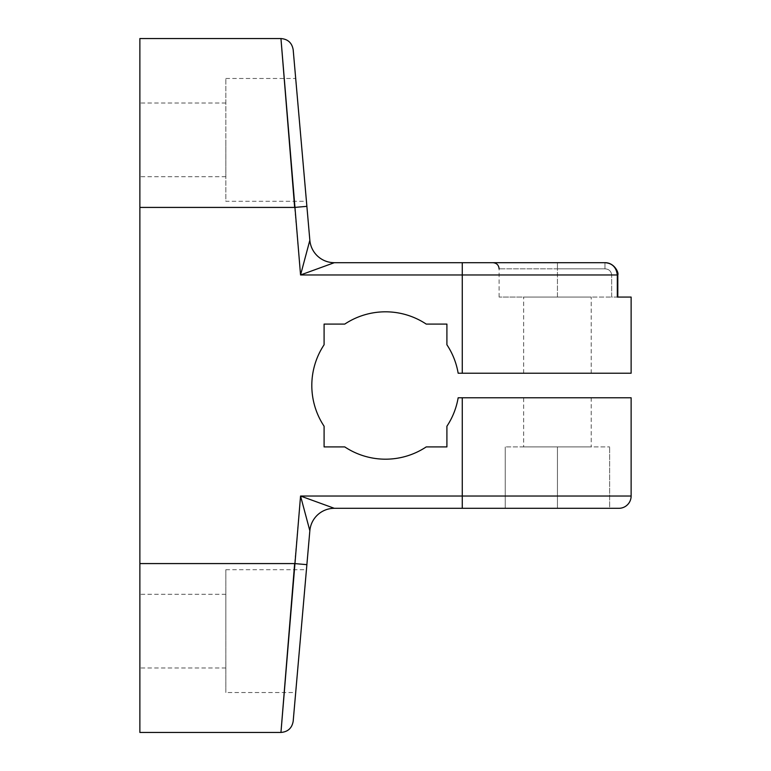 <?xml version="1.0" encoding="UTF-8"?>
<svg xmlns="http://www.w3.org/2000/svg" width="771" height="771" viewBox="0 0 771 771"><rect width="100%" height="100%" fill="white"/><g stroke="black" fill="none" stroke-linecap="round" stroke-linejoin="round"><path stroke-width="0.58" stroke-dasharray="3.85 2.89" d="M139.869 38.55L139.869 563.582L294.647 563.582L280.952 732.45L294.647 563.582L306.887 564.651L293.182 721.242L309.846 530.737L300.555 496.032L334.315 508.311A24.566 24.566 0 0 0 309.846 530.737M139.869 732.45L139.869 563.582M139.869 139.869L139.869 176.713L139.869 139.869M139.869 631.131L139.869 667.975L139.869 631.131M631.131 373.222L458.157 373.222A73.688 73.688 0 0 0 446.91 344.772L446.91 324.09L426.228 324.09A73.688 73.688 0 0 0 344.772 324.09L324.09 324.09L324.09 344.772A73.688 73.688 0 0 0 324.09 426.228L324.09 446.91L344.772 446.91A73.688 73.688 0 0 0 426.228 446.91L446.91 446.91L446.91 426.228A73.688 73.688 0 0 0 458.157 397.778L631.131 397.778M591.212 373.222L523.663 373.222L591.212 373.222L591.212 297.076L523.663 297.076L591.212 297.076M591.212 397.778L523.663 397.778L591.212 397.778L591.212 446.91L523.663 446.91L523.663 397.778M225.845 139.869L225.845 176.713L225.845 139.869M225.845 631.131L225.845 594.287L225.845 631.131M306.444 201.279L295.698 78.469L306.444 201.279L225.845 201.279L225.845 78.469L225.845 201.279M295.698 692.531L306.444 569.721L295.698 692.531L225.845 692.531L225.845 569.721L225.845 692.531M523.663 446.91L591.212 446.91M523.663 373.222L523.663 297.076M557.443 508.311L557.443 446.91L505.246 446.91L609.639 446.91L557.443 446.91L557.443 508.311L505.246 508.311L505.246 446.91L505.246 508.311L609.639 508.311L609.639 446.91L609.639 508.311L557.443 508.311M139.869 207.418L294.647 207.418L280.952 38.55L294.647 207.418L306.887 206.349L293.182 49.758L309.846 240.263L300.555 274.968L334.315 262.689L462.263 262.689L462.263 373.222M618.843 508.311L334.315 508.311M334.315 262.689A24.566 24.566 0 0 1 309.846 240.263M294.647 207.418L300.555 274.968L617.311 274.968L617.311 297.076L611.673 297.076L611.673 274.968L617.311 274.968C616.318 267.267 612.203 263.171 604.956 262.689L604.956 268.828L499.107 268.828L557.443 268.828L557.443 297.076L499.107 297.076L611.673 297.076L557.443 297.076L557.443 268.828L604.956 268.828L604.956 262.689L462.263 262.689M617.812 297.076L611.673 297.076L611.673 274.968L617.812 274.968L617.812 297.076M557.443 262.689L557.443 268.828L557.443 262.689L492.958 262.689M462.263 397.778L462.263 496.032L300.555 496.032L294.647 563.582M631.131 496.032L462.263 496.032L462.263 508.311M611.673 274.968C611.143 271.113 608.907 269.069 604.956 268.828C608.907 269.069 611.143 271.113 611.673 274.968M225.845 103.025L139.869 103.025M225.845 176.713L139.869 176.713M225.845 594.287L139.869 594.287M225.845 667.975L139.869 667.975M225.845 78.469L295.698 78.469M225.845 569.721L306.444 569.721M499.107 297.076L499.107 268.828M604.956 262.689C614.275 262.545 619.026 272.722 617.812 274.968"/><path stroke-width="1.16" d="M293.182 49.758C291.987 42.877 287.911 39.138 280.952 38.55L139.869 38.55L139.869 732.45L280.952 732.45C287.911 731.862 291.987 728.123 293.182 721.242M631.131 297.076L617.812 297.076L617.812 274.968L617.311 274.968L617.311 297.076L631.131 297.076L631.131 373.222L458.157 373.222A73.688 73.688 0 0 0 446.91 344.772L446.91 324.09L426.228 324.09A73.688 73.688 0 0 0 344.772 324.09L324.09 324.09L324.09 344.772A73.688 73.688 0 0 0 324.09 426.228L324.09 446.91L344.772 446.91A73.688 73.688 0 0 0 426.228 446.91L446.91 446.91L446.91 426.228A73.688 73.688 0 0 0 458.157 397.778L631.131 397.778L631.131 496.032A12.278 12.278 0 0 1 618.843 508.311L334.315 508.311L300.555 496.032L280.952 732.45L294.647 563.582L139.869 563.582M139.869 207.418L294.647 207.418L280.952 38.55L300.555 274.968L462.263 274.968L462.263 373.222M309.846 240.263A24.566 24.566 0 0 0 334.315 262.689L300.555 274.968L309.846 240.263L293.182 49.758L306.887 206.349L294.647 207.418M462.263 397.778L462.263 496.032L300.555 496.032L309.846 530.737L293.182 721.242L306.887 564.651L294.647 563.582M334.315 262.689L462.263 262.689L462.263 274.968L617.311 274.968C616.318 267.267 612.203 263.171 604.956 262.689L462.263 262.689M309.846 530.737A24.566 24.566 0 0 1 334.315 508.311M557.443 262.689L492.958 262.689C496.688 263.046 498.741 265.099 499.107 268.828M631.131 496.032L462.263 496.032L462.263 508.311M604.956 262.689C614.275 262.545 619.026 272.722 617.812 274.968"/></g></svg>
